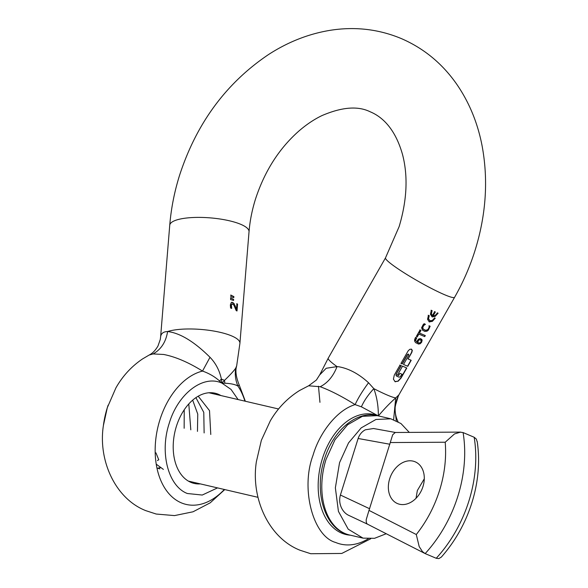 <?xml version="1.0" encoding="UTF-8"?>
<svg xmlns="http://www.w3.org/2000/svg" width="588" height="588" viewBox="0 0 588 588"><rect width="100%" height="100%" fill="white"/><g stroke="black" fill="none" stroke-linecap="round" stroke-linejoin="round"><path stroke-width="0.88" d="M108.133 405.161A68.568 45.055 103.1 0 0 107.31 407.675L115.873 387.962C122.554 376.136 131.425 366.471 142.509 358.952L149.154 355.042L153.071 353.932L163.655 354.468C175.378 356.74 188.329 362.274 202.522 371.079C209.034 373.358 214.701 376.651 219.53 380.958L221.382 379.062C219.544 370.506 215.752 363.244 210.004 357.284C194.231 341.643 180.097 333.058 167.602 331.522C163.567 331.676 161.259 333.3 160.686 336.409L160.62 336.814A39.778 10.635 -175.3 0 0 160.612 336.924M224.337 489.481A68.568 45.055 103.1 0 1 181.288 502.836A68.568 45.055 103.1 0 1 159.877 419.92A68.568 45.055 103.1 0 1 202.522 371.079L210.004 357.284M219.53 380.958L221.933 383.141L224.91 383.236C230.878 383.501 235.215 384.449 237.927 386.073L239.176 384.897L245.35 401.251M200.332 483.887A46.305 30.429 -76.9 0 1 194.128 483.417A46.305 30.429 -76.9 0 1 176.385 426.359A46.305 30.429 -76.9 0 1 215.142 393.232A46.305 30.429 -76.9 0 1 220.912 395.555M238.111 399.561L231.055 389.44L221.933 383.141L221.382 379.062A39.778 3.396 -162.6 0 1 222.999 379.73A39.778 3.396 -162.6 0 1 224.491 380.377L221.933 383.141C203.242 374.365 177.973 393.629 169.219 423.323C159.488 452.606 168.175 486.254 187.344 493.508L202.25 495.045L217.531 487.893M224.91 383.236L224.491 380.377C230.114 374.982 233.855 370.91 235.714 368.169C234.73 374.299 235.465 380.267 237.927 386.073A68.568 45.055 103.1 0 1 244.924 401.148M153.071 353.932C161.075 349.478 165.919 342.01 167.602 331.522A39.778 10.635 4.7 0 1 175.996 329.772A39.778 10.635 4.7 0 1 231.628 335.902A39.778 10.635 4.7 0 1 239.919 343.296L249.033 231.716A39.778 10.635 -175.3 0 0 240.749 224.322A39.778 10.635 -175.3 0 0 185.117 218.199A39.778 10.635 -175.3 0 0 169.741 225.233L160.62 336.814A39.778 10.635 -175.3 0 1 160.686 336.409L160.267 339.496L157.981 346.001C155.416 350.404 152.468 353.417 149.146 355.042L149.109 355.064M239.176 384.89L239.176 384.89C235.994 377.004 235.156 370.668 236.663 365.898L235.714 368.169M236.464 309.273L236.913 303.798L237.567 304.106L237.008 310.978L236.2 310.611L233.928 305.253L232.657 304.018L231.4 304.672L231.687 308.443L230.592 308.002L230.349 304.959L231.165 302.717L232.723 302.475L234.097 303.643L236.214 309.222L235.112 305.62M232.172 302.32L233.855 303.592L234.869 305.569M232.657 304.018L232.098 303.937M233.884 296.631L230.959 295.117L230.827 296.749L233.804 297.616L233.884 296.631L233.561 297.543M233.649 299.454L233.568 300.439L230.592 299.571L230.731 297.932L233.649 299.454L233.326 300.365M231.621 302.298L232.481 302.423M236.663 303.746L237.324 304.047L236.766 310.868M232.054 303.871L231.003 305.37L231.444 308.303M230.709 295.058L233.634 296.572M230.481 297.873L233.407 299.395M368.198 538.821A72.148 47.407 103.1 0 1 335.579 542.445C312.838 536.285 300.453 488.305 313.059 455.2C319.394 433.135 336.799 410.005 355.123 404.618L361.399 406.815C364.046 400.803 368.191 394.754 373.836 388.646L368.536 382.744C358.901 373.961 349.044 368.647 338.967 366.802L337.034 366.611L326.2 368.264L319.703 374.909M169.741 225.233C171.13 208.446 174.393 191.828 179.546 175.378C196.473 123.362 226.13 83.092 268.51 54.559C287.848 42.042 308.252 33.986 329.714 30.392C354.623 26.372 378.444 29.077 401.163 38.507C423.742 48.26 442.25 63.489 456.7 84.18C469.048 102.099 477.456 122.355 481.925 144.949C488.474 179.384 486.188 214.517 475.075 250.348C469.93 266.739 463.101 282.387 454.605 297.293L398.885 394.893L395.724 397.922C390.197 402.751 384.412 408.756 378.356 415.936C378.415 406.22 376.908 397.12 373.836 388.646A39.778 4.123 29.7 0 0 387.433 395.129A39.778 4.123 29.7 0 0 395.724 397.922L393.629 419.626M429.865 320.813L432.327 320.445L434.642 317.932L435.23 318.204L432.349 321.371L429.269 321.849L427.564 319.343L428.439 315.322L429.247 315.646L428.527 318.836L430.181 320.916M429.674 321.974L429.269 321.849M434.642 311.669L435.348 311.963L433.091 315.918L435.186 315.433L437.509 312.919L438.097 313.191L435.208 316.359L432.136 316.836L430.423 314.33L431.298 310.31L432.114 310.633L431.394 313.823L432.393 315.616L434.642 311.669M432.533 316.961L432.136 316.836M408.123 350.904L409.74 349.346L411.482 349.169L412.328 350.404L411.82 352.41L408.101 358.93L411.196 360.297L407.763 366.317L403.5 364.457L408.748 355.27L408.616 354.182L407.513 354.762L402.265 363.957L400.965 363.435L408.123 350.904M408.616 354.182L408.043 354.248M399.766 365.052L401.067 365.574L396.297 373.931L401.31 365.626L400.009 365.111L394.283 375.137L393.409 379.164L395.121 381.663L398.194 381.186L401.082 378.018L406.808 367.992L402.545 366.133L397.451 375.048L398.62 375.534L399.891 373.306L402.023 374.233L400.09 376.959L399.09 377.121M396.54 373.99L396.231 375.328L396.819 376.158L398.965 377.106M395.518 381.796L395.121 381.663M415.488 337.409L416.723 337.916L415.584 340.371L417.054 342.194L417.517 340.327L418.825 338.938L420.332 338.6L421.794 339.394L422.125 340.231L421.633 342.267L420.111 343.804L418.193 343.973M420.464 338.622L421.875 340.18L421.39 342.209L418.876 344.061L415.797 342.775L414.819 341.562L414.54 340.062L415.106 338.335L415.738 337.468L416.723 337.916M420.332 338.6L420.787 338.739M417.304 336.799L418.84 334.109L424.712 336.623L425.315 335.557L419.45 333.051L420.986 330.36L420.053 329.986L416.377 336.432L417.304 336.799M424.014 323.694L425.433 324.333L423.647 325.539L422.706 327.788L423.485 329.331L424.595 330.03L425.881 330.331L427.866 329.545L428.961 327.759L429.203 325.818L430.144 326.244L428.351 330.155L426.984 331.191L424.771 331.404M424.926 331.434L422.566 330.236L421.603 327.773L423.191 324.635L424.257 323.753L425.433 324.333M425.19 324.275L423.404 325.48L422.463 327.479L423.242 329.273L425.881 330.331M368.536 382.744C362.605 390.777 358.129 398.069 355.123 404.618C341.834 396.327 330.191 390.366 320.188 386.728L308.612 385.794M396.297 420.736L394.71 407.778L398.502 395.437M398.885 394.886L396.804 399.399L395.195 406.918C394.871 412.019 395.702 416.701 397.701 420.949L397.811 421.515M428.189 315.264L429.247 315.646M429.005 315.587L428.285 318.784L430.056 320.886M434.4 317.873L435.23 318.204M434.988 318.145L432.099 321.313L429.027 321.79M434.4 311.611L435.348 311.963M435.098 311.912L433.091 315.918M437.266 312.86L438.097 313.191M437.847 313.132L434.966 316.3L431.893 316.778M431.055 310.251L432.114 310.633M431.864 310.574L431.144 313.764L432.393 315.616M411.137 349.074L412.085 350.345L411.578 352.352L408.101 358.93M407.859 358.871L411.196 360.297M410.953 360.246L407.543 366.214M407.8 354.189L408.373 354.123L407.271 354.711L402.038 363.869M396.297 373.931L395.989 375.269L396.577 376.107L398.84 377.062M398.399 375.438L399.891 373.306M402.302 366.074L406.808 367.992M406.565 367.934L400.84 377.959L397.951 381.134L394.879 381.605M418.627 344.002L418.075 343.943M416.473 337.857L415.341 340.349L417.054 342.194M418.84 334.109L417.076 336.711M419.81 329.927L420.986 330.36M420.736 330.302L419.45 333.051M419.2 332.992L425.315 335.557M425.073 335.498L424.492 336.52M428.953 325.759L429.901 326.186L428.968 328.898L426.741 331.14L424.646 331.367M425.058 330.199L425.631 330.272M318.476 386.22L319.953 402.332M361.399 406.815L378.305 415.892M388.19 418.2L378.65 415.973M419.729 339.71L418.487 340.084L417.59 341.606L417.473 342.414L419.038 342.922M417.473 342.414L418.671 342.877M418.737 339.915L417.715 342.473M419.288 342.98L420.64 342.473L421.273 340.783L420.435 339.908L418.979 339.967M420.435 339.908L419.45 339.695M424.279 478.816L417.348 490.532L416.032 498.279M477.294 442.176L476.317 439.052L474.163 437.251L463.094 432.57A117.747 88.185 113 0 1 457.846 496.279A117.747 88.185 113 0 1 425.161 553.595L436.23 558.284A117.747 88.185 -67 0 0 468.915 500.961A117.747 88.185 -67 0 0 474.163 437.251M477.221 441.544C480.124 461.543 478.353 481.932 471.907 502.703C465.395 523.239 455.208 541.357 441.36 557.071L438.854 558.6L436.23 558.284M389.675 478.808A22.675 16.979 113 0 1 415.165 461.808A22.675 16.979 113 0 1 422.97 486.57A22.675 16.979 113 0 1 397.481 503.571A22.675 16.979 113 0 1 389.675 478.808M409.292 432.4L400.972 423.544L390.836 418.818L375.96 419.472L361.201 427.88L348.515 442.933L339.555 462.646L335.366 487.834L338.431 511.391L348.221 529.193L363.031 538.138L374.534 538.314L386.228 533.735M395.423 432.481L373.534 428.512L365.368 429.799C361.936 431.585 359.518 434.481 358.129 438.486L340.408 495.03C339.254 499.139 339.504 503.159 341.143 507.091C342.951 511.178 345.568 513.971 349 515.485L367.603 524.224L425.161 553.595L422.515 551.676L419.185 546.583L416.289 534.521L368.999 510.384L390.263 442.551L445.204 442.235L454.487 433.944L460.595 432.106L395.29 432.481L392.681 434.76L390.263 442.551M459.978 432.136L463.094 432.57M367.787 524.298C366.552 523.82 366.037 522.232 366.243 519.557L368.999 510.384M157.43 460.595L158.731 459.698M184.147 428.277L184.235 409.785M158.613 467.886L161.061 467.629M190.806 429.828L188.792 403.934M156.922 467.938L159.826 468.908M197.465 431.379L197.752 414.084L192.666 400.149M156.224 464.16L163.376 469.4M204.124 432.93L203.779 412.386L195.907 397.657M155.938 452.826L158.775 459.816M210.783 434.488L209.512 410.63L198.222 396.209M107.31 407.675A68.568 45.055 103.1 0 0 103.414 425.411L107.31 407.675M454.605 297.293A39.778 4.123 -150.3 0 1 444.726 294.779A39.778 4.123 -150.3 0 1 395.79 267.29A39.778 4.123 -150.3 0 1 385.515 257.845L328.222 358.195A39.778 4.123 29.7 0 0 337.034 366.611C333.286 376.254 327.67 382.957 320.188 386.728M378.18 415.863A61.622 40.491 103.1 0 0 322.4 458.603A61.622 40.491 103.1 0 0 350.375 535.19M370.712 538.792L341.775 553.455L310.751 553.727L300.086 550.258C268.547 537.924 250.664 497.962 256.39 461.617L261.359 440.309L270.34 420.773C277.756 408.16 287.51 398.061 299.608 390.483L308.693 385.757L316.381 380.039L319.806 374.681L328.222 358.195M445.204 442.235C446.505 458.052 444.624 474.119 439.559 490.436C434.4 506.731 426.645 521.424 416.289 534.521M363.031 538.138L349.485 534.984A61.262 40.256 103.1 0 1 326.009 459.485L334.969 439.773L347.655 424.727L362.406 416.319L377.29 415.657L390.836 418.818M369.639 508.752L340.408 495.03M358.129 438.486L389.859 444.241M103.414 425.411C97.917 460.169 115.219 498.69 145.795 510.649L156.202 514.037L174.526 515.595L193.04 511.788L210.195 502.836L224.763 489.576M236.663 365.898L239.919 343.296M160.267 339.496L160.597 337.13M385.515 257.845L399.156 226.556C407.014 200.177 408.145 176.202 402.552 154.622C395.018 127.824 381.465 116.417 370.131 111.764C357.952 105.744 341.871 107.031 321.879 115.63C314.154 119.349 306.524 124.458 298.991 130.948C279.116 148.455 264.607 171.196 255.464 199.17C252.061 210.078 249.915 220.926 249.033 231.716M397.731 421.015L398.017 421.625M256.39 461.617L261.359 440.309M349.485 534.984C324.738 529.876 313.544 491.935 324.422 459.301C332.889 430.945 356.247 410.358 377.29 415.657M208.938 392.762L278.565 408.991M188.358 481.094L257.985 497.323"/></g></svg>
